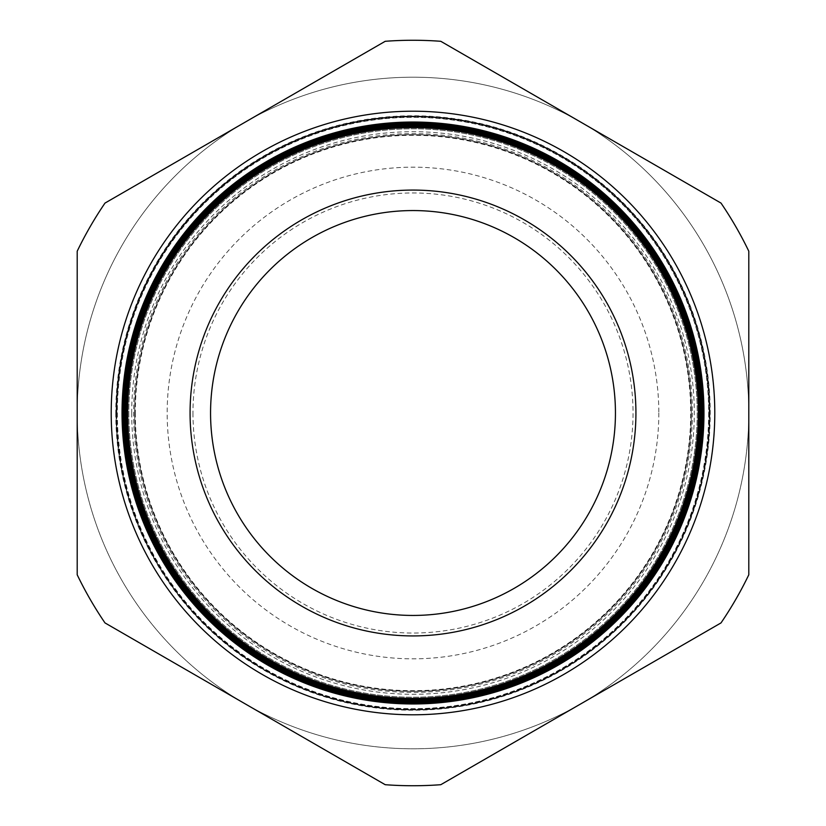 <?xml version="1.0" encoding="UTF-8"?>
<svg xmlns="http://www.w3.org/2000/svg" width="826" height="826" viewBox="0 0 826 826"><rect width="100%" height="100%" fill="white"/><g stroke="black" fill="none" stroke-linecap="round" stroke-linejoin="round"><path stroke-width="0.62" stroke-dasharray="4.13 3.1" d="M615.442 413A202.442 202.442 0 0 0 413 210.558A202.442 202.442 0 0 0 210.558 413A202.442 202.442 0 0 0 413 615.442A202.442 202.442 0 0 0 615.442 413A202.442 202.442 0 0 0 413 210.558A202.442 202.442 0 0 0 210.558 413A202.442 202.442 0 0 0 413 615.442A202.442 202.442 0 0 0 615.442 413A202.442 202.442 0 0 0 413 210.558A202.442 202.442 0 0 0 210.558 413A202.442 202.442 0 0 0 413 615.442A202.442 202.442 0 0 0 615.442 413M190.073 413A222.927 222.927 0 0 0 413 635.927A222.927 222.927 0 0 0 635.927 413A222.927 222.927 0 0 0 413 190.073A222.927 222.927 0 0 0 190.073 413A222.927 222.927 0 0 0 413 635.927A222.927 222.927 0 0 0 635.927 413A222.927 222.927 0 0 0 413 190.073A222.927 222.927 0 0 0 190.073 413A222.927 222.927 0 0 0 413 635.927A222.927 222.927 0 0 0 635.927 413A222.927 222.927 0 0 0 413 190.073A222.927 222.927 0 0 0 190.073 413A222.927 222.927 0 0 0 413 635.927A222.927 222.927 0 0 0 635.927 413A222.927 222.927 0 0 0 413 190.073A222.927 222.927 0 0 0 190.073 413A222.927 222.927 0 0 1 413 190.073A222.927 222.927 0 0 1 635.927 413M692.394 413A279.394 279.394 0 0 1 413 692.394A279.394 279.394 0 0 1 133.606 413A279.394 279.394 0 0 1 413 133.606A279.394 279.394 0 0 1 692.394 413M135.299 413A277.701 277.701 0 0 0 413 690.701A277.701 277.701 0 0 0 690.701 413A277.701 277.701 0 0 0 413 135.299A277.701 277.701 0 0 0 135.299 413M134.69 413A278.31 278.31 0 0 0 413 691.31A278.31 278.31 0 0 0 691.31 413A278.31 278.31 0 0 0 413 134.69A278.31 278.31 0 0 0 134.69 413A278.31 278.31 0 0 0 413 691.31A278.31 278.31 0 0 0 691.31 413A278.31 278.31 0 0 0 413 134.69A278.31 278.31 0 0 0 134.69 413A278.31 278.31 0 0 0 413 691.31A278.31 278.31 0 0 0 691.31 413A278.31 278.31 0 0 0 413 134.69A278.31 278.31 0 0 0 134.69 413A278.31 278.31 0 0 0 413 691.31A278.31 278.31 0 0 0 691.31 413A278.31 278.31 0 0 0 413 134.69A278.31 278.31 0 0 0 134.69 413A278.31 278.31 0 0 0 413 691.31A278.31 278.31 0 0 0 691.31 413A278.31 278.31 0 0 0 413 134.69A278.31 278.31 0 0 0 134.69 413A278.31 278.31 0 0 0 413 691.31A278.31 278.31 0 0 0 691.31 413A278.31 278.31 0 0 0 413 134.69A278.31 278.31 0 0 0 134.69 413A278.31 278.31 0 0 0 413 691.31A278.31 278.31 0 0 0 691.31 413A278.31 278.31 0 0 0 413 134.69A278.31 278.31 0 0 0 134.69 413A278.31 278.31 0 0 0 413 691.31A278.31 278.31 0 0 0 691.31 413A278.31 278.31 0 0 0 413 134.69A278.31 278.31 0 0 0 134.69 413A278.31 278.31 0 0 0 413 691.31A278.31 278.31 0 0 0 691.31 413A278.31 278.31 0 0 0 413 134.69A278.31 278.31 0 0 0 134.69 413A278.31 278.31 0 0 0 413 691.31A278.31 278.31 0 0 0 691.31 413A278.31 278.31 0 0 0 413 134.69A278.31 278.31 0 0 0 134.69 413A278.31 278.31 0 0 0 413 691.31A278.31 278.31 0 0 0 691.31 413A278.31 278.31 0 0 0 413 134.69A278.31 278.31 0 0 0 134.69 413M131.706 413A281.294 281.294 0 0 0 413 694.294A281.294 281.294 0 0 0 694.294 413A281.294 281.294 0 0 0 413 131.706A281.294 281.294 0 0 0 131.706 413M127.07 413A285.93 285.93 0 0 1 413 127.07A285.93 285.93 0 0 1 698.93 413A285.93 285.93 0 0 1 413 698.93A285.93 285.93 0 0 1 127.07 413M77.2 413A335.8 335.8 0 0 0 413 748.8A335.8 335.8 0 0 0 748.8 413L748.8 251.218A372.743 372.743 0 0 0 721.005 203.082L440.795 41.3A372.743 372.743 0 0 0 385.205 41.3L104.995 203.082A372.743 372.743 0 0 0 77.2 251.218L77.2 413A335.8 335.8 0 0 0 580.895 703.814A335.8 335.8 0 0 0 580.895 122.186A335.8 335.8 0 0 0 77.2 413L77.2 574.782A372.743 372.743 0 0 0 104.995 622.918L385.205 784.7A372.743 372.743 0 0 0 440.795 784.7L721.005 622.918A372.743 372.743 0 0 0 748.8 574.782L748.8 413A335.8 335.8 0 0 0 413 77.2A335.8 335.8 0 0 0 77.2 413A335.8 335.8 0 0 1 413 77.2A335.8 335.8 0 0 1 748.8 413M128.804 413A284.196 284.196 0 0 0 413 697.196A284.196 284.196 0 0 0 697.196 413A284.196 284.196 0 0 0 413 128.804A284.196 284.196 0 0 0 128.804 413A284.196 284.196 0 0 0 413 697.196A284.196 284.196 0 0 0 697.196 413A284.196 284.196 0 0 0 413 128.804A284.196 284.196 0 0 0 128.804 413A284.196 284.196 0 0 0 413 697.196A284.196 284.196 0 0 0 697.196 413A284.196 284.196 0 0 0 413 128.804A284.196 284.196 0 0 0 128.804 413A284.196 284.196 0 0 0 413 697.196A284.196 284.196 0 0 0 697.196 413A284.196 284.196 0 0 0 413 128.804A284.196 284.196 0 0 0 128.804 413M115.764 413A297.236 297.236 0 0 0 413 710.236A297.236 297.236 0 0 0 710.236 413A297.236 297.236 0 0 0 413 115.764A297.236 297.236 0 0 0 115.764 413M116.146 413A296.854 296.854 0 0 0 413 709.854A296.854 296.854 0 0 0 709.854 413A296.854 296.854 0 0 0 413 116.146A296.854 296.854 0 0 0 116.146 413A296.854 296.854 0 0 0 413 709.854A296.854 296.854 0 0 0 709.854 413A296.854 296.854 0 0 0 413 116.146A296.854 296.854 0 0 0 116.146 413M116.29 413A296.71 296.71 0 0 0 413 709.71A296.71 296.71 0 0 0 709.71 413A296.71 296.71 0 0 0 413 116.29A296.71 296.71 0 0 0 116.29 413M709.338 413A296.338 296.338 0 0 1 413 709.338A296.338 296.338 0 0 1 116.662 413A296.338 296.338 0 0 1 413 116.662A296.338 296.338 0 0 1 709.338 413M116.817 413A296.183 296.183 0 0 0 413 709.183A296.183 296.183 0 0 0 709.183 413A296.183 296.183 0 0 0 413 116.817A296.183 296.183 0 0 0 116.817 413M116.105 413A296.895 296.895 0 0 1 413 116.105A296.895 296.895 0 0 1 709.895 413A296.895 296.895 0 0 1 413 709.895A296.895 296.895 0 0 1 116.105 413M117.344 413A295.656 295.656 0 0 0 413 708.656A295.656 295.656 0 0 0 708.656 413A295.656 295.656 0 0 0 413 117.344A295.656 295.656 0 0 0 117.344 413M708.822 413A295.822 295.822 0 0 1 413 708.822A295.822 295.822 0 0 1 117.178 413A295.822 295.822 0 0 1 413 117.178A295.822 295.822 0 0 1 708.822 413M385.205 784.7A372.743 372.743 0 0 0 440.795 784.7L721.005 622.918A372.743 372.743 0 0 0 748.8 574.782L748.8 251.218A372.743 372.743 0 0 0 721.005 203.082L440.795 41.3A372.743 372.743 0 0 0 385.205 41.3L104.995 203.082A372.743 372.743 0 0 0 77.2 251.218L77.2 574.782A372.743 372.743 0 0 0 104.995 622.918L385.205 784.7L104.995 622.918A372.743 372.743 0 0 1 77.2 574.782L77.2 251.218A372.743 372.743 0 0 1 104.995 203.082L385.205 41.3A372.743 372.743 0 0 1 440.795 41.3L721.005 203.082A372.743 372.743 0 0 1 748.8 251.218L748.8 574.782A372.743 372.743 0 0 1 721.005 622.918L440.795 784.7A372.743 372.743 0 0 1 385.205 784.7M192.964 413A220.036 220.036 0 0 0 413 633.036A220.036 220.036 0 0 0 633.036 413A220.036 220.036 0 0 0 413 192.964A220.036 220.036 0 0 0 192.964 413M658.828 413A245.828 245.828 0 0 1 413 658.828A245.828 245.828 0 0 1 167.172 413A245.828 245.828 0 0 1 413 167.172A245.828 245.828 0 0 1 658.828 413"/><path stroke-width="1.24" d="M111.211 413A301.789 301.789 0 0 1 413 111.211A301.789 301.789 0 0 1 714.789 413A301.789 301.789 0 0 1 413 714.789A301.789 301.789 0 0 1 111.211 413M698.827 413A285.827 285.827 0 0 1 413 698.827A285.827 285.827 0 0 1 127.173 413A285.827 285.827 0 0 1 413 127.173A285.827 285.827 0 0 1 698.827 413M126.936 413A286.064 286.064 0 0 0 413 699.064A286.064 286.064 0 0 0 699.064 413A286.064 286.064 0 0 0 413 126.936A286.064 286.064 0 0 0 126.936 413M699.343 413A286.343 286.343 0 0 1 413 699.343A286.343 286.343 0 0 1 126.657 413A286.343 286.343 0 0 1 413 126.657A286.343 286.343 0 0 1 699.343 413M126.409 413A286.591 286.591 0 0 0 413 699.591A286.591 286.591 0 0 0 699.591 413A286.591 286.591 0 0 0 413 126.409A286.591 286.591 0 0 0 126.409 413M699.859 413A286.859 286.859 0 0 1 413 699.859A286.859 286.859 0 0 1 126.141 413A286.859 286.859 0 0 1 413 126.141A286.859 286.859 0 0 1 699.859 413M125.882 413A287.118 287.118 0 0 0 413 700.118A287.118 287.118 0 0 0 700.118 413A287.118 287.118 0 0 0 413 125.882A287.118 287.118 0 0 0 125.882 413M700.376 413A287.376 287.376 0 0 1 413 700.376A287.376 287.376 0 0 1 125.624 413A287.376 287.376 0 0 1 413 125.624A287.376 287.376 0 0 1 700.376 413M125.356 413A287.644 287.644 0 0 0 413 700.644A287.644 287.644 0 0 0 700.644 413A287.644 287.644 0 0 0 413 125.356A287.644 287.644 0 0 0 125.356 413M700.882 413A287.882 287.882 0 0 1 413 700.882A287.882 287.882 0 0 1 125.118 413A287.882 287.882 0 0 1 413 125.118A287.882 287.882 0 0 1 700.882 413M124.819 413A288.181 288.181 0 0 0 413 701.181A288.181 288.181 0 0 0 701.181 413A288.181 288.181 0 0 0 413 124.819A288.181 288.181 0 0 0 124.819 413M701.398 413A288.398 288.398 0 0 1 413 701.398A288.398 288.398 0 0 1 124.602 413A288.398 288.398 0 0 1 413 124.602A288.398 288.398 0 0 1 701.398 413M124.292 413A288.708 288.708 0 0 0 413 701.708A288.708 288.708 0 0 0 701.708 413A288.708 288.708 0 0 0 413 124.292A288.708 288.708 0 0 0 124.292 413M701.914 413A288.914 288.914 0 0 1 413 701.914A288.914 288.914 0 0 1 124.086 413A288.914 288.914 0 0 1 413 124.086A288.914 288.914 0 0 1 701.914 413M123.766 413A289.234 289.234 0 0 0 413 702.234A289.234 289.234 0 0 0 702.234 413A289.234 289.234 0 0 0 413 123.766A289.234 289.234 0 0 0 123.766 413M702.42 413A289.42 289.42 0 0 1 413 702.42A289.42 289.42 0 0 1 123.58 413A289.42 289.42 0 0 1 413 123.58A289.42 289.42 0 0 1 702.42 413M123.239 413A289.761 289.761 0 0 0 413 702.761A289.761 289.761 0 0 0 702.761 413A289.761 289.761 0 0 0 413 123.239A289.761 289.761 0 0 0 123.239 413M702.936 413A289.936 289.936 0 0 1 413 702.936A289.936 289.936 0 0 1 123.064 413A289.936 289.936 0 0 1 413 123.064A289.936 289.936 0 0 1 702.936 413M122.702 413A290.298 290.298 0 0 0 413 703.298A290.298 290.298 0 0 0 703.298 413A290.298 290.298 0 0 0 413 122.702A290.298 290.298 0 0 0 122.702 413M703.453 413A290.453 290.453 0 0 1 413 703.453A290.453 290.453 0 0 1 122.547 413A290.453 290.453 0 0 1 413 122.547A290.453 290.453 0 0 1 703.453 413M122.176 413A290.824 290.824 0 0 0 413 703.824A290.824 290.824 0 0 0 703.824 413A290.824 290.824 0 0 0 413 122.176A290.824 290.824 0 0 0 122.176 413M615.442 413A202.442 202.442 0 0 0 413 210.558A202.442 202.442 0 0 0 210.558 413A202.442 202.442 0 0 0 413 615.442A202.442 202.442 0 0 0 615.442 413M635.927 413A222.927 222.927 0 0 0 413 190.073A222.927 222.927 0 0 0 190.073 413A222.927 222.927 0 0 0 413 635.927A222.927 222.927 0 0 0 635.927 413M127.617 413A285.383 285.383 0 0 0 413 698.383A285.383 285.383 0 0 0 698.383 413A285.383 285.383 0 0 0 413 127.617A285.383 285.383 0 0 0 127.617 413M122.031 413A290.969 290.969 0 0 0 413 703.969A290.969 290.969 0 0 0 703.969 413A290.969 290.969 0 0 0 413 122.031A290.969 290.969 0 0 0 122.031 413M104.995 622.918L385.205 784.7A372.743 372.743 0 0 0 440.795 784.7L721.005 622.918A372.743 372.743 0 0 0 748.8 574.782L748.8 251.218A372.743 372.743 0 0 0 721.005 203.082L440.795 41.3A372.743 372.743 0 0 0 385.205 41.3L104.995 203.082A372.743 372.743 0 0 0 77.2 251.218L77.2 574.782A372.743 372.743 0 0 0 104.995 622.918"/></g></svg>
